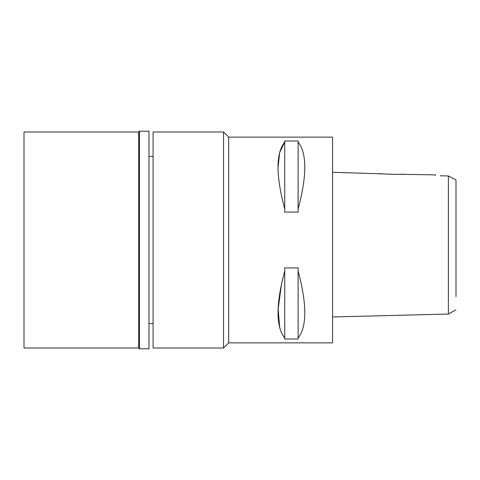 <?xml version="1.0" encoding="UTF-8"?>
<svg xmlns="http://www.w3.org/2000/svg" width="480" height="480" viewBox="0 0 480 480"><rect width="100%" height="100%" fill="white"/><g stroke="black" fill="none" stroke-linecap="round" stroke-linejoin="round"><path stroke-width="0.72" d="M456 296.658L456 179.958M456 180.654L456 181.968M456 183.426L456 189.444M456 290.556L456 291.378M440.244 175.776L448.392 175.968L456 179.904M448.392 175.968L448.392 314.058L456 309.798M383.358 173.88L332.574 172.302M435.426 175.662L435.426 174.876L400.08 174.294M395.964 174.42L385.128 174.036M448.392 314.058L332.574 316.95M228.684 342.858L332.574 342.858L332.574 137.142L228.684 137.142L228.684 342.858L223.542 348L223.542 132L153.084 132L153.084 348L223.542 348M279.69 327.624L278.142 308.976L281.484 284.226M282.174 281.13L284.442 272.142M278.07 167.268L279.666 152.472L284.742 141.942C275.79 153.312 275.79 175.644 284.742 208.95L284.742 212.082L298.116 212.082L298.116 208.95C307.014 175.704 307.014 153.366 298.116 141.942L298.116 208.95M284.742 208.95L284.742 141.006L298.116 141.006L298.116 141.942M298.116 338.058L298.116 338.994L284.742 338.994L284.742 338.058C275.79 326.688 275.79 304.35 284.742 271.05L284.742 267.918L298.116 267.918L298.116 271.05C307.014 304.296 307.014 326.634 298.116 338.058L298.116 271.05M228.684 137.142L223.542 132M153.084 156.426L148.974 156.426M153.084 323.574L148.974 323.574M379.884 173.49C379.11 174.114 404.196 174.768 403.542 174.078M284.742 271.05L284.742 338.058M139.458 348.774L148.974 348.774L148.974 131.226L139.458 131.226L139.458 348.774L138.684 348L138.684 132L24 132L24 348L138.684 348M139.458 131.226L138.684 132"/></g></svg>
